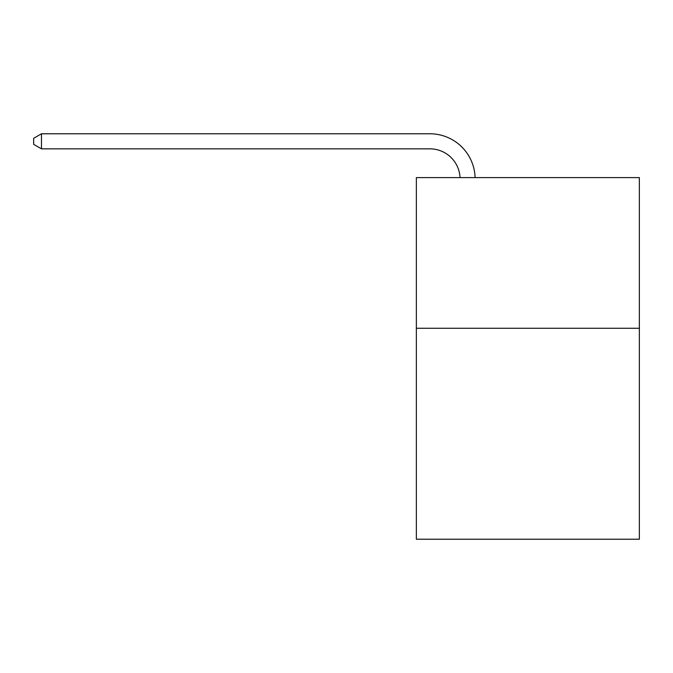<?xml version="1.0" encoding="UTF-8"?>
<svg xmlns="http://www.w3.org/2000/svg" width="673" height="673" viewBox="0 0 673 673"><rect width="100%" height="100%" fill="white"/><g stroke="black" fill="none" stroke-linecap="round" stroke-linejoin="round"><path stroke-width="1.01" d="M639.35 328.273L639.35 539.216L416.36 539.216L416.36 177.605L639.35 177.605L639.35 328.273L416.36 328.273M429.912 148.851A30.134 30.134 0 0 1 460.021 177.605A30.134 30.134 0 0 0 429.912 148.851A30.134 30.134 0 0 1 460.021 177.605A30.134 30.134 0 0 0 429.912 148.851A30.134 30.134 0 0 1 460.021 177.605A30.134 30.134 0 0 0 429.912 148.851L41.482 148.851L33.65 144.333L33.65 138.31L41.482 133.784L429.912 133.784A45.2 45.2 0 0 1 475.096 177.605M41.482 148.851L41.482 133.784L429.912 133.784"/></g></svg>
